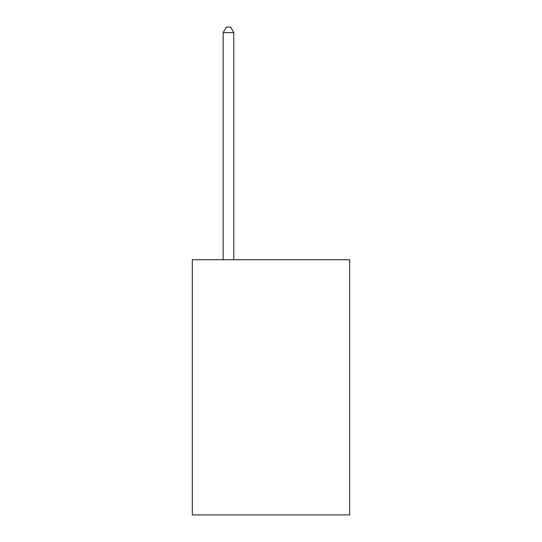 <?xml version="1.0" encoding="UTF-8"?>
<svg xmlns="http://www.w3.org/2000/svg" width="542" height="542" viewBox="0 0 542 542"><rect width="100%" height="100%" fill="white"/><g stroke="black" fill="none" stroke-linecap="round" stroke-linejoin="round"><path stroke-width="0.81" d="M349.678 259.733L349.678 514.9L192.322 514.9L192.322 259.733L349.678 259.733M233.785 259.733L233.785 32.628L223.155 32.628L223.155 259.733M223.155 32.628L226.346 27.1L230.601 27.1L233.785 32.628"/></g></svg>
